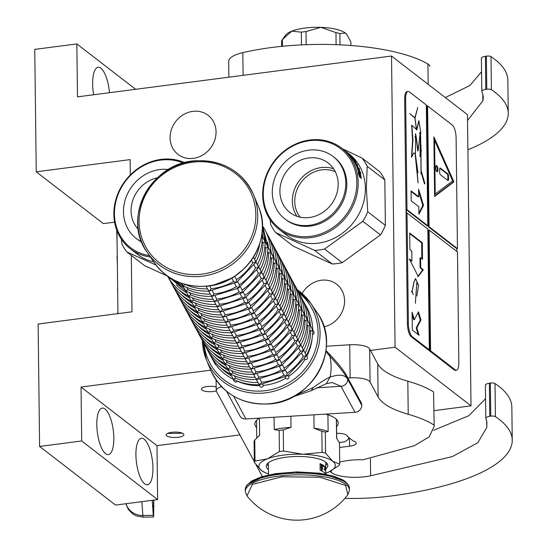<?xml version="1.0" encoding="UTF-8"?>
<svg xmlns="http://www.w3.org/2000/svg" width="547" height="547" viewBox="0 0 547 547"><rect width="100%" height="100%" fill="white"/><g stroke="black" fill="none" stroke-linecap="round" stroke-linejoin="round"><path stroke-width="0.82" d="M434.017 410.653L471.015 405.84L467.459 114.665L391.515 56.04L77.489 96.86L76.84 43.917L34.755 49.387L36.252 171.813L130.138 159.608L130.323 174.924M131.307 255.394L131.998 311.811L38.112 324.015L39.61 446.441L115.547 505.072L157.632 499.602L156.975 445.668L239.901 434.892M114.576 222.164L103.362 223.627L36.252 171.813M135.629 89.298L76.84 43.917M93.681 94.754A23.453 8.034 -97.4 0 1 98.132 67.288A23.453 8.034 -97.4 0 1 100.88 68.211A23.453 8.034 -97.4 0 1 109.455 92.703M471.015 405.84L395.078 347.215L391.515 56.04M370.456 350.415L395.078 347.215M216.277 390.941A8.861 2.701 -0.7 0 1 213.521 391.495A8.861 2.701 -0.7 0 1 201.44 389.122A8.861 2.701 -0.7 0 1 207.087 386.531A8.861 2.701 -0.7 0 1 216.181 386.92M178.247 437.272A8.861 2.701 -0.7 0 1 166.172 434.892A8.861 2.701 -0.7 0 1 171.813 432.301A8.861 2.701 -0.7 0 1 183.895 434.68A8.861 2.701 -0.7 0 1 178.247 437.272M156.975 445.668L81.038 387.037L210.718 370.182M144.695 483.876A23.453 8.034 -97.4 0 1 136.073 458.735A23.453 8.034 -97.4 0 1 141.399 438.284A23.453 8.034 -97.4 0 1 144.148 439.207A23.453 8.034 -97.4 0 1 152.777 464.348A23.453 8.034 -97.4 0 1 147.451 484.799A23.453 8.034 -97.4 0 1 144.695 483.876M105.592 453.689A23.453 8.034 -97.4 0 1 96.963 428.547A23.453 8.034 -97.4 0 1 102.296 408.096A23.453 8.034 -97.4 0 1 105.045 409.019A23.453 8.034 -97.4 0 1 113.673 434.161A23.453 8.034 -97.4 0 1 108.34 454.612A23.453 8.034 -97.4 0 1 105.592 453.689M157.632 499.602L81.694 440.971L81.038 387.037M39.61 446.441L81.694 440.971M302.115 293.52A24.67 21.921 127.7 0 1 321.301 280.249A24.67 21.921 127.7 0 1 336.665 284.214A24.67 21.921 127.7 0 1 343.509 308.262A24.67 21.921 127.7 0 1 323.961 326.867M192.776 111.369A24.67 21.921 127.7 0 1 208.14 115.328A24.67 21.921 127.7 0 1 214.65 140.429A24.67 21.921 127.7 0 1 193.351 158.35A24.67 21.921 127.7 0 1 177.987 154.384A24.67 21.921 127.7 0 1 171.484 129.29A24.67 21.921 127.7 0 1 192.776 111.369M153.509 516.97L143.088 517.154A34.748 0.622 -91 0 1 142.87 515.5L153.29 515.315A34.748 0.622 89 0 0 153.509 516.97A34.748 0.622 89 0 0 153.741 500.108M153.29 515.315L152.182 500.314M117.708 293.438L117.94 312.412M117.783 313.663L117.694 312.419M117.66 289.226L117.414 269.199M117.673 290.354L117.414 289.226M117.256 256.55L117.208 252.331M117.345 263.791L117.01 256.55M117.085 242.164L116.689 230.041M117.092 243.066L116.99 242.164M182.486 433.245L167.539 433.429M183.313 163.095A50.208 44.615 -52.3 0 0 114.453 213.973A50.208 44.615 127.7 0 0 149.454 255.62M184.722 162.705A51.254 45.545 -52.3 0 0 113.858 214.397A51.254 45.545 127.7 0 0 130.289 248.755L137.482 254.307A51.254 45.545 127.7 0 0 153.714 261.883M150.404 257.015A51.254 45.545 127.7 0 1 130.289 248.755M121.379 239.244L121.79 243.777A57.332 50.946 127.7 0 0 126.911 251.996L155.963 265.028M167.539 276.119L144.558 265.616L126.911 251.996M138.316 229.35A31.275 27.788 127.7 0 1 133.112 199.347A31.275 27.788 127.7 0 1 157.331 177.775M168.449 169.495A39.439 35.042 -52.3 0 0 159.765 169.563A39.439 35.042 127.7 0 0 125.721 198.212A39.439 35.042 127.7 0 0 136.121 238.335A39.439 35.042 127.7 0 0 141.584 241.712M141.721 242.054A39.439 35.042 127.7 0 1 137.133 239.114L136.121 238.335M356.835 182.431A50.208 44.615 -52.3 0 0 309.465 140.702A50.208 44.615 -52.3 0 0 263.271 194.595A50.208 44.615 127.7 0 0 310.634 236.325A50.208 44.615 127.7 0 0 356.835 182.431M279.107 229.371A51.254 45.545 127.7 0 0 330.511 230.8A51.254 45.545 127.7 0 0 358.182 182.595A51.254 45.545 -52.3 0 0 341.752 148.237A51.254 45.545 -52.3 0 0 290.348 146.808A51.254 45.545 -52.3 0 0 262.676 195.012A51.254 45.545 127.7 0 0 279.107 229.371L286.3 234.923A51.254 45.545 127.7 0 0 337.704 236.352A51.254 45.545 127.7 0 0 365.375 188.147A51.254 45.545 -52.3 0 0 348.945 153.789L345.294 150.972A51.254 45.545 -52.3 0 0 345.061 150.794M270.204 219.86L270.615 224.393A57.332 50.946 127.7 0 0 275.729 232.612L314.552 250.348L332.2 263.969L293.377 246.239L275.729 232.612M385.382 225.398L367.734 211.771L366.367 188.182L367.181 166.281L384.828 179.908L385.382 225.398A57.332 50.946 127.7 0 1 380.48 234.916L342.217 262.669L324.569 249.042A57.332 50.946 127.7 0 1 314.552 250.348M342.217 262.669A57.332 50.946 127.7 0 1 332.2 263.969M380.48 234.916L362.832 221.289L324.569 249.042M367.734 211.771A57.332 50.946 127.7 0 1 362.832 221.289M367.181 166.281A57.332 50.946 -52.3 0 0 362.059 158.069L342.422 148.75M384.828 179.908A57.332 50.946 -52.3 0 0 379.707 171.69L362.059 158.069M359.406 171.84L358.866 170.746M358.921 169.365L360.876 173.42L359.748 171.69A51.254 45.545 -52.3 0 1 361.293 178.083L360.309 176.291A51.254 45.545 -52.3 0 0 358.613 169.987L357.314 168.127L358.921 169.365L358.374 169.638M359.748 171.69L359.235 171.915M360.07 177.378L359.611 176.558A50.556 44.929 -52.3 0 0 359.188 174.596M358.9 174.698L359.235 174.582L358.162 172.77L359.728 177.112L361.341 178.363L360.247 176.36A51.254 45.545 -52.3 0 0 358.565 170.042L358.073 170.274M360.247 176.36L359.611 176.558M359.235 174.582A51.254 45.545 -52.3 0 0 357.41 168.373L358.565 170.042M349.506 154.828L348.904 154.473M349.075 154.288A51.254 45.545 -52.3 0 0 347.502 152.804L347.475 152.839M347.502 152.804L347.037 152.449A51.254 45.545 -52.3 0 1 348.61 153.926L348.501 154.042M347.96 153.488L348.008 153.434A51.254 45.545 -52.3 0 0 346.142 151.704L346.114 151.731M353.923 160.353L352.651 159.177A51.254 45.545 -52.3 0 0 345.67 151.348L346.142 151.704M354.053 160.257A51.254 45.545 -52.3 0 0 352.808 158.541L352.685 158.644M355.29 161.673L355.29 161.673A51.254 45.545 -52.3 0 0 353.424 159.013L352.808 158.541M354.955 162.042L355.318 161.775L353.512 160.462M353.629 160.681L353.629 160.681A51.254 45.545 -52.3 0 1 356.863 166.972L359.529 169.358A51.254 45.545 -52.3 0 0 359.078 168.257L358.511 168.565M359.078 168.257L357.991 167.423L357.43 167.731M357.991 167.423A51.254 45.545 -52.3 0 0 356.829 164.948L356.61 165.085M357.369 167.683A50.556 44.929 -52.3 0 0 357.177 167.252M356.829 164.948L356.364 164.592A51.254 45.545 -52.3 0 1 357.526 167.061L357.041 167.327M357.526 167.061L356.835 166.924M356.726 164.62L357.143 164.339A51.254 45.545 -52.3 0 1 357.697 165.365L355.68 163.806A51.254 45.545 -52.3 0 1 356.979 166.527L357.136 166.76M357.143 164.339L356.056 163.505L355.488 163.881A50.556 44.929 -52.3 0 0 355.215 163.396M356.056 163.505A51.254 45.545 -52.3 0 0 355.283 162.179L355.112 162.302A50.556 44.929 -52.3 0 0 355.085 162.254M355.974 162.705L355.283 162.179M356.118 162.603A51.254 45.545 -52.3 0 0 353.348 158.678L353.212 158.794M352.863 159.457L353.075 159.17A51.254 45.545 -52.3 0 0 351.796 157.474L353.348 158.678M353.109 159.266L352.63 159.15M352.473 158.917L352.603 158.808A51.254 45.545 -52.3 0 0 350.552 156.175L350.463 156.264M351.646 157.016L351.81 156.859A51.254 45.545 -52.3 0 1 352.569 157.734L350.552 156.175M351.81 156.859L349.711 155.375M349.793 155.3A51.254 45.545 -52.3 0 0 349.007 154.445L348.938 154.514M350.634 155.704L349.007 154.445M350.682 155.649A51.254 45.545 -52.3 0 0 347.058 152.346L347.051 152.36M347.058 152.346L345.567 151.211A51.254 45.545 -52.3 0 0 345.294 150.972M349.622 154.705L349.56 154.63A51.254 45.545 -52.3 0 0 347.106 152.401L344.938 150.719A51.254 45.545 -52.3 0 0 343.899 149.892L341.752 148.237M348.008 153.434L348.61 153.926M354.449 161.618L354.818 161.816A51.254 45.545 -52.3 0 1 355.591 163.143L355.03 162.616A51.254 45.545 -52.3 0 0 354.449 161.618L354.271 161.741M355.591 163.143L355.194 163.409M344.651 150.473A51.254 45.545 -52.3 0 0 344.364 150.254L344.829 150.61A51.254 45.545 -52.3 0 1 345.116 150.835L344.644 150.48M335.277 171.683A29.429 26.147 -52.3 0 0 321.821 169.844A29.429 26.147 127.7 0 0 297.589 188.291A29.429 26.147 127.7 0 0 300.153 217.18M333.595 168.797A31.275 27.788 -52.3 0 0 321.13 167.567A31.275 27.788 127.7 0 0 295.852 186.185A31.275 27.788 127.7 0 0 296.939 216.284M309.404 217.515A31.275 27.788 127.7 0 1 289.931 212.489A31.275 27.788 127.7 0 1 281.684 180.674A31.275 27.788 127.7 0 1 308.679 157.953A31.275 27.788 -52.3 0 1 328.152 162.979A31.275 27.788 -52.3 0 1 336.398 194.794A31.275 27.788 -52.3 0 1 309.404 217.515M284.939 218.95L285.951 219.73A39.439 35.042 127.7 0 0 310.511 226.068A39.439 35.042 -52.3 0 0 344.555 197.412A39.439 35.042 -52.3 0 0 334.155 157.297L333.144 156.517A39.439 35.042 -52.3 0 0 308.583 150.179A39.439 35.042 127.7 0 0 274.539 178.828A39.439 35.042 127.7 0 0 284.939 218.95A39.439 35.042 127.7 0 0 309.499 225.289A39.439 35.042 -52.3 0 0 343.543 196.633A39.439 35.042 -52.3 0 0 333.144 156.517M262.464 476.499A95.554 29.155 -0.7 0 1 261.541 475.028L255.969 464.683M254.334 461.654L216.455 391.399A17.374 5.299 179.3 0 1 216.229 390.572L216.099 380.001M485.435 385.403A6.947 2.12 -0.7 0 1 485.401 385.197A6.947 2.12 -0.7 0 1 489.38 383.228L490.358 383.071A3.473 1.06 -0.7 0 1 495.008 383.543L495.411 416.636A191.108 58.31 -0.7 0 1 512.245 440.157A191.108 58.31 -0.7 0 1 390.531 496.061A95.554 29.155 -0.7 0 1 344.897 498.365M495.411 416.636A3.473 1.06 179.3 0 0 490.762 416.164L489.784 416.315A6.947 2.12 179.3 0 0 485.804 418.284A6.947 2.12 179.3 0 0 485.839 418.489L486.885 422.038L486.871 427.33L477.839 442.708L452.314 456.601L370.613 475.787A26.406 8.055 -0.7 0 1 331.236 472.471A29.88 9.114 -0.7 0 1 330.08 471.377M339.708 462.126A29.88 9.114 -0.7 0 1 363.105 459.774L414.25 445.757L429.149 436.889L434.202 426.352L433.559 391.919L434.209 426.352M326.347 346.217L349.718 344.788A17.374 5.299 -0.7 0 1 369.663 348.945L370.073 382.032L378.121 396.972A104.245 31.808 -0.7 0 0 408.226 414.277A124.743 38.058 -0.7 0 1 433.962 425.005M370.073 382.032A17.374 5.299 179.3 0 0 350.121 377.881L347.885 378.018M221.542 386.674A17.374 5.299 179.3 0 0 216.229 390.572M325.745 414.1A41.695 12.725 -0.7 0 1 335.4 418.455A41.695 12.725 -0.7 0 1 338.244 422.995A41.695 12.725 -0.7 0 1 336.549 426.646M256.639 427.624A41.695 12.725 -0.7 0 1 254.854 424.014A41.695 12.725 -0.7 0 1 259.387 418.14M336.631 433.279A10.427 3.179 -0.7 0 1 347.393 436.328A10.427 3.179 -0.7 0 1 347.379 436.465L353.184 440.95A10.427 3.179 -0.7 0 1 356.22 443.145A10.427 3.179 -0.7 0 1 349.581 446.195L339.523 447.501M495.008 383.543A191.108 58.31 -0.7 0 1 511.842 407.071L512.245 440.157M370.408 458.81L370.613 475.787M433.559 430.304L468.786 415.727L485.565 398.708M369.663 348.945L377.717 363.878A104.245 31.808 179.3 0 0 407.823 381.191A124.743 38.058 -0.7 0 1 433.559 391.919M339.215 442.544L344.466 441.86A27.794 8.479 179.3 0 0 347.448 439.925A27.794 8.479 179.3 0 0 348.856 437.6M325.821 351.461L329.841 356.206C339.379 366.729 345.348 374.408 347.742 379.235L347.742 379.31C345.383 374.784 339.502 374.025 330.094 377.04C327.38 378.045 321.745 381.553 313.192 387.556L295.9 395.173M325.957 350.463L329.137 353.8L329.841 356.206A52.601 49.469 151.7 0 1 331.106 366.558A52.601 49.469 151.7 0 1 330.094 377.04L326.32 383.679L311.352 390.64L313.192 387.556M329.137 353.8C338.142 363.256 344.097 370.777 347.003 376.377L361.02 402.38A6.913 6.502 151.7 0 1 361.758 405.238L361.758 405.313A6.913 6.502 151.7 0 1 355.017 412.308L341 386.305L332.145 382.551M355.017 412.308L245.911 418.968A6.913 6.502 151.7 0 1 239.743 415.665L226.643 391.365M325.827 473.217A38.222 11.665 179.3 0 0 326.887 472.82A38.222 11.665 179.3 0 0 328.938 471.938A38.222 11.665 179.3 0 0 332.692 461.237L325.561 453.176A42.912 13.094 179.3 0 0 322.108 452.369L302.853 454.263L283.537 450.995L283.284 429.915L291.011 427.378L290.874 416.226M259.422 418.14L259.634 435.275L254.752 440.014L255.011 461.094A42.912 13.094 179.3 0 0 254.341 462.434L261.439 470.475L264.878 472.499M274.061 417.252L274.211 429.566L279.155 430.455L279.414 451.535L267.244 458.892L255.011 461.094M313.889 414.817L314.053 428.205L321.848 431.296L322.108 452.369M327.92 414.776L328.125 431.487L325.308 432.103L325.561 453.176M336.357 419.276L336.583 438.024L339.468 443.036L339.728 464.116L332.692 461.237A38.222 11.665 179.3 0 0 302.853 454.263A38.222 11.665 179.3 0 0 267.244 458.892A38.222 11.665 179.3 0 0 261.439 470.475M328.993 471.911L339.058 465.456A42.912 13.094 179.3 0 0 339.728 464.116M254.752 440.014A42.912 13.094 -0.7 0 0 254.082 441.361L254.341 462.434M258.594 436.178A39.958 12.191 -0.7 0 1 258.847 435.938A39.958 12.191 -0.7 0 1 259.634 435.275M279.414 451.535A42.912 13.094 -0.7 0 1 283.537 450.995M279.155 430.455A42.912 13.094 -0.7 0 1 283.284 429.915M274.211 429.566A39.958 12.191 -0.7 0 1 291.011 427.378M321.848 431.296A42.912 13.094 -0.7 0 1 325.308 432.103M314.053 428.205A39.958 12.191 -0.7 0 1 328.125 431.487M261.466 470.495A38.222 11.665 179.3 0 0 265.35 472.717A38.222 11.665 179.3 0 0 268.495 473.921M325.773 468.902A30.748 9.381 179.3 0 0 327.817 465.476A30.748 9.381 179.3 0 0 325.718 462.133A30.748 9.381 -0.7 0 0 291.332 456.697A30.748 9.381 -0.7 0 0 266.314 466.229A30.748 9.381 -0.7 0 0 268.413 469.579A30.748 9.381 179.3 0 0 268.44 469.599M266.881 464.403A30.748 9.381 -0.7 0 0 268.372 465.941A30.748 9.381 179.3 0 0 268.399 465.962M325.725 465.258A30.748 9.381 179.3 0 0 327.209 463.665M321.198 467.685L321.807 467.89L321.11 467.617L321.404 469.176L321.198 467.685M321.157 467.357L321.404 469.176M347.851 494.7A63.589 63.589 0 0 1 246.998 495.931L252.358 484.396L281.944 476.793L319.831 477.216L345.642 485.435L347.844 494.707L349.485 490.112L349.465 488.382A52.122 15.904 -0.7 0 0 345.909 482.707A52.122 15.904 -0.7 0 0 287.626 473.497A52.122 15.904 -0.7 0 0 245.234 489.654L246.54 485.531L251.716 480.957L261.097 476.916L275.524 473.647L297.212 471.904L319.475 473.21L333.8 476.184L342.825 479.876L345.355 481.538L348.726 485.401L349.465 488.382M248.803 483.774L265.869 475.705L294.819 472.034L324.713 474.153L344.268 481.257M320.063 463.671L325.622 467.965A28.67 8.745 179.3 0 0 323.817 465.695A28.67 8.745 179.3 0 0 320.063 463.671L320.145 470.29A28.67 8.745 179.3 0 1 323.899 472.307A28.67 8.745 179.3 0 1 325.547 474.194M325.622 467.965L325.704 474.222M321.937 470.81L322.19 469.818L321.896 470.871L321.356 469.23L321.814 471.035M321.369 469.517L321.677 470.967M321.78 467.794L322.313 468.478L322.169 469.524M322.135 469.825L322.539 468.916L321.827 467.788M321.205 467.623L321.718 468.054M322.286 466.646L322.279 466.092L322.033 466.707M321.602 466.769L322.45 467.562L322.381 466.085M322.012 467.008L321.622 465.682L321.937 467.131M321.438 465.613L321.547 466.557L321.205 465.524M321.321 465.914L321.602 466.906L321.533 465.429M321.328 465.271L321.068 466.577L321.369 465.456L321.602 466.906M324.357 468.458L324.05 469.046L324.474 470.147A0.868 0.868 0 0 0 325.226 469.176A0.868 0.868 0 0 0 324.255 468.423M321.951 471.104L322.19 469.818M321.834 468.02L322.409 468.464L322.204 469.517M322.033 466.851L322.45 467.562M321.151 465.135L321.164 466.564M322.388 466.906L322.292 467.288M321.821 466.892L321.773 465.825L321.821 466.892M321.875 466.27L321.978 466.714M233.001 277.336L233.624 276.953M244.42 268.474L232.926 277.691L213.713 285.028M231.86 278.327L233.569 281.5L236.201 282.484L236.516 279.667A52.122 49.011 -28.3 0 0 252.782 262.738L255.422 262.526L255.23 260.536L253.459 257.254M234.813 276.495L236.516 279.667M206.028 286.197L207.908 289.684L209.706 290.977L211.121 288.666L209.569 285.78M261.329 237.405L262.232 236.448L261.726 235.135M181.344 283.182L183.054 285.725L185.071 284.337M255.688 261.391L255.189 263.08L236.748 282.259L209.262 291.086C200.093 291.517 191.484 289.807 183.43 285.944L182.513 285.349M208.68 291.113L210.711 294.881L212.516 296.173L213.925 293.869A52.122 49.011 -28.3 0 0 236.359 286.676L239.005 287.681L239.326 284.864A52.122 49.011 -28.3 0 0 255.586 267.941L258.225 267.722L258.034 265.739L255.907 261.801M237.617 281.698L239.326 284.864M212.298 290.847L213.925 293.869M262.17 235.955L262.259 236.865M257.439 264.639A52.122 49.011 -28.3 0 0 263.032 242.889L265.035 241.651L262.245 236.099M182.623 285.548L185.857 290.929L187.922 289.63A52.122 49.011 -28.3 0 0 210.28 294.088M186.718 287.401L187.922 289.63M257.993 268.283L238.54 288.091L212.065 296.289M237.466 288.727L239.176 291.9L241.808 292.884L242.184 290.163L240.42 286.895M258.492 266.594L257.999 268.283M242.116 290.04A52.122 49.011 -28.3 0 0 258.389 273.144L261.035 272.926L260.837 270.936L258.71 266.998M211.484 296.31L213.515 300.084L215.32 301.376L216.728 299.072L215.101 296.043M264.974 241.152L265.063 242.061M260.242 269.842A52.122 49.011 -28.3 0 0 265.835 248.092L267.839 246.847L265.049 241.302M185.426 290.751L188.66 296.125L190.725 294.833L189.522 292.604M186.281 291.175L185.317 290.553M167.724 276.235L168.975 278.539L170.226 278.833M261.295 271.791L260.803 273.479L242.355 292.659L214.868 301.486C205.699 301.923 197.091 300.207 189.036 296.351L188.12 295.749M240.27 293.93L241.979 297.103L244.612 298.088L244.988 295.359L243.224 292.098M244.919 295.243A52.122 49.011 -28.3 0 0 261.199 278.341L263.839 278.129L263.64 276.139L261.514 272.201M214.287 301.513L216.325 305.288L218.123 306.58L219.532 304.269L217.904 301.247M267.777 246.355L267.866 247.265M263.045 275.038A52.122 49.011 -28.3 0 0 268.639 253.288L270.642 252.051L267.852 246.499M188.23 295.948L191.464 301.329L193.529 300.036L192.325 297.8M188.435 296.05C180.312 291.941 173.837 286.115 169.002 278.587L168.927 278.457M168.948 278.498L171.779 283.743L173.03 284.03M264.098 276.994L263.606 278.683L245.159 297.862L217.672 306.689C208.503 307.12 199.894 305.411 191.84 301.547L190.93 300.953M243.073 299.127L244.789 302.306L247.415 303.284L247.791 300.563L246.027 297.294M247.723 300.44A52.122 49.011 -28.3 0 0 264.003 283.544L266.642 283.325L266.444 281.336L264.324 277.404M217.091 306.717L219.128 310.484L220.926 311.776L222.342 309.472L220.708 306.45M270.58 251.558L270.669 252.468M265.849 280.242A52.122 49.011 -28.3 0 0 271.442 258.492L273.445 257.247L270.656 251.702M191.033 301.151L194.267 306.525L196.332 305.233L195.135 303.004M191.238 301.253C183.115 297.137 176.64 291.319 171.806 283.79L171.731 283.654M171.751 283.702L174.582 288.939L175.833 289.233M266.902 282.197L266.41 283.879L247.962 303.059L220.475 311.886C211.306 312.323 202.698 310.607 194.643 306.751L193.734 306.149M219.894 311.913L221.932 315.687L223.73 316.98L225.145 314.669A52.122 49.011 -28.3 0 0 247.572 307.482L250.218 308.487L250.594 305.766L248.837 302.498M250.526 305.643A52.122 49.011 -28.3 0 0 266.806 288.741L269.445 288.529L269.247 286.539L267.127 282.601M223.511 311.646L225.145 314.669M273.384 256.755L273.473 257.664M268.659 285.438A52.122 49.011 -28.3 0 0 274.245 263.688L276.249 262.451L273.466 256.905M193.836 306.354L197.07 311.728L199.142 310.436A52.122 49.011 -28.3 0 0 221.501 314.887M197.939 308.2L199.142 310.436M194.041 306.45C185.918 302.341 179.443 296.515 174.616 288.987L174.534 288.857M171.573 283.408L177.385 294.142L178.637 294.436M269.712 287.394L269.213 289.083L250.772 308.262L223.279 317.089C214.109 317.52 205.501 315.81 197.446 311.947L196.537 311.352M248.68 309.534L250.396 312.706L253.022 313.684L253.398 310.963L251.641 307.701M253.336 310.84A52.122 49.011 -28.3 0 0 269.609 293.944L272.249 293.732L272.05 291.742L269.931 287.804M222.704 317.116L224.735 320.884L226.533 322.176L227.949 319.872L226.314 316.85M276.187 261.958L276.276 262.868M271.462 290.642A52.122 49.011 -28.3 0 0 277.055 268.892L279.052 267.654L276.269 262.102M196.64 311.551L199.874 316.932L201.946 315.633L200.742 313.404M196.845 311.653C188.722 307.537 182.247 301.718 177.419 294.19L177.337 294.054M174.377 288.611L180.195 299.346L181.44 299.633M272.515 292.597L272.016 294.286L253.576 313.465L226.082 322.292C216.92 322.723 208.304 321.014 200.25 317.151L199.34 316.556M229.118 322.046L230.752 325.075A52.122 49.011 -28.3 0 0 253.186 317.882L255.825 318.887L256.201 316.166L254.444 312.898M256.14 316.043A52.122 49.011 -28.3 0 0 272.413 299.147L275.052 298.929L274.854 296.939L272.734 293.001M225.508 322.313L227.538 326.087L229.337 327.38L230.752 325.103M278.991 267.155L279.079 268.064M274.266 295.845A52.122 49.011 -28.3 0 0 279.859 274.095L281.862 272.85L279.073 267.305M203.546 318.607L204.749 320.836A52.122 49.011 -28.3 0 0 227.108 325.287M199.45 316.754L202.677 322.128L204.735 320.863M199.648 316.857C191.525 312.74 185.05 306.922 180.223 299.387L180.141 299.257M177.18 293.807L182.999 304.542L184.243 304.836M275.319 297.794L274.82 299.482L256.379 318.662L228.885 327.489C219.723 327.926 211.108 326.21 203.053 322.354L202.144 321.752M254.287 319.933L256.003 323.106L258.635 324.091L258.95 321.274A52.122 49.011 -28.3 0 0 275.216 304.344L277.855 304.132L277.657 302.142L275.538 298.204M257.247 318.101L258.95 321.274M228.311 327.516L230.342 331.291L232.14 332.583L233.555 330.272L231.921 327.25M281.794 272.358L281.883 273.268M277.069 301.041A52.122 49.011 -28.3 0 0 282.662 279.291L284.666 278.054L281.876 272.502M202.253 321.951L205.481 327.332L207.552 326.039L206.349 323.803M202.452 322.053C194.329 317.944 187.853 312.118 183.026 304.59L182.944 304.46M179.984 299.011L185.802 309.746L187.047 310.033M278.122 302.997L277.623 304.686L259.182 323.865L231.689 332.692C222.526 333.123 213.911 331.414 205.857 327.55L204.947 326.956M257.09 325.13L258.806 328.309L261.439 329.287L261.753 326.47A52.122 49.011 -28.3 0 0 278.02 309.547L280.659 309.328L280.461 307.339L278.341 303.407M260.051 323.298L261.753 326.47M231.114 332.72L233.145 336.487L234.943 337.779L236.359 335.475L234.731 332.453M284.597 277.561L284.686 278.471M279.873 306.245A52.122 49.011 -28.3 0 0 285.466 284.495L287.469 283.25L284.679 277.705M205.057 327.154L208.291 332.528L210.356 331.236L209.152 329.007M205.255 327.256C197.139 323.14 190.657 317.322 185.83 309.793L185.748 309.657M185.775 309.705L188.606 314.942L189.85 315.236M280.926 308.2L280.426 309.882L261.986 329.068L234.499 337.889C225.33 338.326 216.715 336.61 208.66 332.754L207.751 332.152M259.9 330.333L261.61 333.506L264.242 334.49L264.618 331.769L262.854 328.501M264.55 331.646A52.122 49.011 -28.3 0 0 280.823 314.744L283.462 314.532L283.271 312.542L281.144 308.604M233.918 337.916L235.948 341.69L237.747 342.983L239.162 340.672L237.535 337.649M287.407 282.758L287.496 283.667M282.676 311.448A52.122 49.011 -28.3 0 0 288.269 289.691L290.272 288.454L287.483 282.908M207.86 332.357L211.094 337.731L213.159 336.439L211.956 334.21M208.065 332.453C199.942 328.344 193.46 322.518 188.633 314.99L188.551 314.86M188.578 314.908L191.409 320.145L192.653 320.439M283.729 313.397L283.23 315.086L264.789 334.265L237.302 343.092C228.133 343.523 219.525 341.813 211.47 337.95L210.554 337.355M262.704 335.537L264.413 338.709L267.045 339.687L267.421 336.966L265.657 333.704M267.353 336.843A52.122 49.011 -28.3 0 0 283.626 319.947L286.266 319.735L286.074 317.745L283.948 313.807M236.721 343.119L238.752 346.887L240.557 348.179L241.965 345.875L240.338 342.853M290.211 287.961L290.3 288.871M285.479 316.645A52.122 49.011 -28.3 0 0 291.072 294.895L293.076 293.657L290.286 288.105M210.663 337.554L213.898 342.935L215.962 341.636L214.759 339.407M210.868 337.656C202.746 333.54 196.27 327.721 191.436 320.193L191.361 320.057M191.382 320.104L194.212 325.349L195.464 325.636M286.532 318.6L286.04 320.289L267.592 339.468L240.106 348.295C230.937 348.726 222.328 347.017 214.274 343.154L213.357 342.559M239.524 348.316L241.562 352.09L243.36 353.383L244.769 351.078A52.122 49.011 -28.3 0 0 267.203 343.885L269.849 344.89L270.225 342.169L268.461 338.901M270.156 342.046A52.122 49.011 -28.3 0 0 286.43 325.15L289.076 324.932L288.878 322.942L286.751 319.004M243.142 348.049L244.769 351.078M293.014 293.158L293.103 294.067M288.283 321.848A52.122 49.011 -28.3 0 0 293.876 300.098L295.879 298.853L293.089 293.308M213.467 342.757L216.701 348.131L218.766 346.839A52.122 49.011 -28.3 0 0 241.131 351.29M217.562 344.61L218.766 346.839M213.672 342.86C205.549 338.743 199.074 332.925 194.24 325.39L194.164 325.26M194.185 325.308L197.016 330.545L198.267 330.839M289.336 323.797L288.843 325.486L270.396 344.665L242.909 353.492C233.74 353.93 225.132 352.213 217.077 348.357L216.161 347.755M268.31 345.936L270.02 349.109L272.652 350.094L273.028 347.366L271.264 344.104M272.96 347.249A52.122 49.011 -28.3 0 0 289.24 330.347L291.879 330.135L291.681 328.145L289.554 324.207M242.328 353.519L244.365 357.294L246.164 358.586L247.579 356.302L245.945 353.253M295.818 298.361L295.906 299.271M291.086 327.044A52.122 49.011 -28.3 0 0 296.679 305.294L298.683 304.057L295.893 298.505M216.27 347.954L219.504 353.335L221.569 352.042L220.366 349.806M216.475 348.056C208.352 343.947 201.877 338.121 197.043 330.593L196.968 330.463M196.988 330.504L199.819 335.749L201.07 336.036M292.139 329L291.647 330.689L273.199 349.868L245.712 358.695C236.543 359.126 227.935 357.417 219.88 353.553L218.971 352.959M245.131 358.723L247.169 362.49L248.967 363.782L250.382 361.478A52.122 49.011 -28.3 0 0 272.809 354.285L275.456 355.29L275.832 352.569L274.068 349.301M275.763 352.446A52.122 49.011 -28.3 0 0 292.043 335.55L294.683 335.332L294.484 333.342L292.365 329.41M248.748 358.456L250.382 361.478M298.621 303.564L298.71 304.474M293.889 332.248A52.122 49.011 -28.3 0 0 299.482 310.498L301.486 309.253L298.696 303.708M219.073 353.157L222.308 358.531L224.373 357.239A52.122 49.011 -28.3 0 0 246.738 361.69M223.176 355.01L224.373 357.239M219.279 353.259C211.156 349.143 204.681 343.325 199.846 335.796L199.771 335.66M196.811 330.217L202.622 340.945L203.874 341.239M247.935 363.919L249.972 367.693L251.77 368.986L253.186 366.681L251.552 363.652M294.949 334.203L294.45 335.885L276.003 355.071L248.516 363.892C239.347 364.329 230.738 362.613 222.684 358.757L221.774 358.155M273.917 356.336L275.633 359.509L278.259 360.494L278.635 357.772L276.878 354.504M278.573 357.649A52.122 49.011 -28.3 0 0 294.847 340.747L297.486 340.535L297.288 338.545L295.168 334.607M301.424 308.761L301.513 309.67M296.7 337.451A52.122 49.011 -28.3 0 0 302.286 315.694L304.289 314.457L301.506 308.911M221.877 358.36L225.111 363.734L227.183 362.442L225.979 360.213M222.082 358.463C213.959 354.347 207.484 348.521 202.657 340.993L202.575 340.863M199.614 335.414L205.426 346.148L206.677 346.442M224.68 363.557L227.914 368.938L229.986 367.639L228.783 365.41M225.542 363.981L224.578 363.358M250.745 369.122L252.776 372.89L254.574 374.182L255.989 371.878L254.355 368.856M297.753 339.4L297.253 341.089L278.813 360.268L251.319 369.095C242.15 369.526 233.542 367.816 225.487 363.953M276.72 361.54L278.437 364.712L281.062 365.697L281.438 362.969L279.681 359.707M281.377 362.846A52.122 49.011 -28.3 0 0 297.65 345.95L300.289 345.738L300.091 343.748L297.971 339.81M304.228 313.964L304.317 314.874M299.503 342.648A52.122 49.011 -28.3 0 0 305.096 320.898L307.099 319.66L304.31 314.108M224.885 363.659C216.762 359.543 210.287 353.724 205.46 346.196L205.378 346.06M202.397 340.583L206.431 359.796A59.616 56.061 -28.3 0 1 202.411 340.603L208.236 351.352L209.48 351.639M228.345 369.184L227.689 368.863C219.566 364.746 213.091 358.928 208.263 351.393L208.181 351.263M208.209 351.311L211.039 356.548L212.284 356.842M227.49 368.76L230.718 374.134L232.79 372.842L231.586 370.613M253.548 374.319L255.579 378.093L257.377 379.386L258.793 377.081L257.158 374.052M300.556 344.603L300.057 346.292L281.616 365.471L254.123 374.298C244.96 374.729 236.345 373.02 228.29 369.157M279.524 366.736L281.24 369.909L283.866 370.893L284.242 368.172L282.484 364.904M284.18 368.049A52.122 49.011 -28.3 0 0 300.453 351.153L303.093 350.935L302.894 348.945L300.775 345.007M307.031 319.161L307.12 320.07M302.306 347.851A52.122 49.011 -28.3 0 0 307.899 326.101L309.903 324.856L307.113 319.311M231.149 374.38L230.492 374.059C222.369 369.95 215.894 364.124 211.067 356.596L210.985 356.466M211.012 356.507L213.843 361.752L215.087 362.039M230.294 373.957L233.521 379.338L235.593 378.045L234.389 375.81M256.352 379.522L258.382 383.297L260.181 384.589L261.596 382.278L259.969 379.256M303.359 349.8L302.86 351.489L284.419 370.668L256.926 379.495C247.764 379.933 239.148 378.216 231.094 374.36M282.327 371.939L284.043 375.112L286.676 376.097L287.045 373.369L285.288 370.107M286.984 373.252A52.122 49.011 -28.3 0 0 303.257 356.35L305.896 356.138L305.698 354.148L303.578 350.21M309.834 324.364L309.923 325.274M305.11 353.047A52.122 49.011 -28.3 0 0 310.703 331.297L312.706 330.06L309.917 324.508M233.952 379.584L233.295 379.262C225.179 375.146 218.697 369.328 213.87 361.799L213.788 361.663M213.815 361.711L215.19 364.254A1.737 1.634 -28.3 0 0 216.099 365.006M233.097 379.16L234.239 381.273A1.737 1.634 -28.3 0 0 237.275 381.163L237.193 381.013M259.155 384.726L260.037 386.36A1.737 1.634 -28.3 0 0 263.278 385.403L262.772 384.459M306.163 355.003L305.664 356.692L287.223 375.871L259.729 384.698C250.567 385.129 241.952 383.42 233.897 379.556M285.131 377.136L285.712 378.209A1.737 1.634 -28.3 0 0 288.023 378.722A1.737 1.634 -28.3 0 0 288.672 376.398M304.488 358.634L304.939 359.475A1.737 1.634 -28.3 0 0 304.966 359.482A1.737 1.634 -28.3 0 0 307.332 357.177L306.382 355.413M312.638 329.567L312.727 330.477M312.597 334.395A1.737 1.634 -28.3 0 0 313.923 331.94L312.72 329.711M312.105 338.661A52.122 49.011 151.7 0 1 306.792 356.172M304.939 359.475A52.122 49.011 151.7 0 1 288.666 376.37M285.712 378.209A52.122 49.011 151.7 0 1 263.278 385.403M259.634 385.614A52.122 49.011 151.7 0 1 237.275 381.163M310.484 325.568A52.122 49.011 -28.3 0 0 309.629 320.152M284.03 375.092A52.122 49.011 151.7 0 1 261.596 382.278M257.952 382.497A52.122 49.011 151.7 0 1 235.593 378.045M231.313 375.851A52.122 49.011 151.7 0 1 221.05 367.912M309.766 329.561L310.703 331.297M301.684 353.43L303.257 356.35M307.681 320.364A52.122 49.011 -28.3 0 0 306.826 314.949M281.226 369.888A52.122 49.011 151.7 0 1 258.793 377.081M255.148 377.293A52.122 49.011 151.7 0 1 232.79 372.842M228.509 370.654A52.122 49.011 151.7 0 1 218.246 362.709M306.963 324.364L307.899 326.101M298.881 348.234L300.453 351.153M304.877 315.168A52.122 49.011 -28.3 0 0 304.023 309.746M278.423 364.685A52.122 49.011 151.7 0 1 255.989 371.878M252.345 372.097A52.122 49.011 151.7 0 1 229.986 367.639M225.706 365.451A52.122 49.011 151.7 0 1 215.443 357.506M304.159 319.161L305.096 320.898M296.077 343.031L297.65 345.95M222.903 360.254A52.122 49.011 151.7 0 1 212.639 352.309M302.074 309.964A52.122 49.011 -28.3 0 0 301.219 304.549M275.62 359.488A52.122 49.011 151.7 0 1 253.186 366.681M249.541 366.893A52.122 49.011 151.7 0 1 227.183 362.442M301.356 313.957L302.286 315.694M293.274 337.834L294.847 340.747M209.836 347.106A52.122 49.011 -28.3 0 0 220.099 355.051M299.271 304.761A52.122 49.011 -28.3 0 0 298.416 299.346M298.546 308.761L299.482 310.498M290.471 332.631L292.043 335.55M271.114 351.133L272.809 354.285M217.289 349.848A52.122 49.011 151.7 0 1 207.033 341.909M296.467 299.565A52.122 49.011 -28.3 0 0 295.612 294.149M243.935 356.494A52.122 49.011 151.7 0 1 221.569 352.042M270.006 349.089A52.122 49.011 151.7 0 1 247.572 356.275M295.742 303.558L296.679 305.294M287.66 327.427L289.24 330.347M204.229 336.706A52.122 49.011 -28.3 0 0 214.486 344.651M293.657 294.361A52.122 49.011 -28.3 0 0 292.809 288.946M267.203 343.885L265.507 340.733M292.939 298.361L293.876 300.098M284.857 322.231L286.43 325.15M211.682 339.448A52.122 49.011 151.7 0 1 201.419 331.503M290.854 289.158A52.122 49.011 -28.3 0 0 290.006 283.743M238.321 346.094A52.122 49.011 151.7 0 1 215.962 341.636M264.399 338.682A52.122 49.011 151.7 0 1 241.965 345.875M290.136 293.158L291.072 294.895M282.054 317.028L283.626 319.947M208.879 334.251A52.122 49.011 151.7 0 1 198.616 326.306M288.05 283.961A52.122 49.011 -28.3 0 0 287.196 278.546M235.518 340.89A52.122 49.011 151.7 0 1 213.159 336.439M261.596 333.485A52.122 49.011 151.7 0 1 239.162 340.672M287.332 287.954L288.269 289.691M279.25 311.831L280.823 314.744M206.075 329.048A52.122 49.011 151.7 0 1 195.812 321.103M285.247 278.758A52.122 49.011 -28.3 0 0 284.392 273.343M232.714 335.687A52.122 49.011 151.7 0 1 210.356 331.236M258.793 328.282A52.122 49.011 151.7 0 1 236.359 335.475M284.529 282.758L285.466 284.495M276.447 306.628L278.02 309.547M203.272 323.845A52.122 49.011 151.7 0 1 193.009 315.906M282.443 273.562A52.122 49.011 -28.3 0 0 281.589 268.146M229.911 330.491A52.122 49.011 151.7 0 1 207.552 326.039M255.989 323.086A52.122 49.011 151.7 0 1 233.555 330.272M281.726 277.555L282.662 279.291M273.644 301.424L275.216 304.344M190.206 310.703A52.122 49.011 -28.3 0 0 200.469 318.648M279.64 268.358A52.122 49.011 -28.3 0 0 278.785 262.943M278.922 272.358L279.859 274.095M270.84 296.228L272.413 299.147M251.483 314.73L253.186 317.882M197.665 313.445A52.122 49.011 151.7 0 1 187.402 305.5M276.837 263.155A52.122 49.011 -28.3 0 0 275.982 257.74M224.304 320.091A52.122 49.011 151.7 0 1 201.946 315.633M250.382 312.679A52.122 49.011 151.7 0 1 227.949 319.872M276.119 267.155L277.055 268.892M268.037 291.025L269.609 293.944M184.599 300.303A52.122 49.011 -28.3 0 0 194.862 308.248M274.033 257.958A52.122 49.011 -28.3 0 0 273.179 252.543M273.309 261.951L274.245 263.688M265.233 285.828L266.806 288.741M245.876 304.33L247.572 307.482M192.059 303.045A52.122 49.011 151.7 0 1 181.795 295.1M271.23 252.755A52.122 49.011 -28.3 0 0 270.375 247.34M218.697 309.684A52.122 49.011 151.7 0 1 196.332 305.233M244.769 302.279A52.122 49.011 151.7 0 1 222.342 309.472M270.505 256.755L271.442 258.492M262.423 280.625L264.003 283.544M189.248 297.841A52.122 49.011 151.7 0 1 178.992 289.903M268.427 247.559A52.122 49.011 -28.3 0 0 267.572 242.143M215.894 304.488A52.122 49.011 151.7 0 1 193.529 300.036M241.965 297.083A52.122 49.011 151.7 0 1 219.532 304.269M267.702 251.552L268.639 253.288M259.62 275.421L261.199 278.341M186.445 292.645A52.122 49.011 151.7 0 1 176.189 284.7M265.616 242.355A52.122 49.011 -28.3 0 0 264.769 236.94M213.091 299.284A52.122 49.011 151.7 0 1 190.725 294.833M239.162 291.879A52.122 49.011 151.7 0 1 216.728 299.072M264.898 246.355L265.835 248.092M256.817 270.225L258.389 273.144M173.796 279.914A52.122 49.011 -28.3 0 0 183.642 287.442M262.813 237.152A52.122 49.011 -28.3 0 0 262.081 232.311M262.095 241.152L263.032 242.889M254.013 265.022L255.586 267.941M234.663 283.531L236.359 286.676M207.477 288.884A52.122 49.011 151.7 0 1 185.118 284.433M254.635 259.435A52.122 49.011 -28.3 0 0 259.709 243.771M233.555 281.479A52.122 49.011 151.7 0 1 211.121 288.666M251.442 260.256L252.782 262.738M481.442 58.495A6.947 2.12 -0.7 0 1 481.401 58.283A6.947 2.12 -0.7 0 1 485.387 56.314L486.365 56.163A3.473 1.06 -0.7 0 1 491.015 56.635L491.418 89.722A191.108 58.31 -0.7 0 1 508.252 113.25A191.108 58.31 -0.7 0 1 467.89 149.755M491.418 89.722A3.473 1.06 179.3 0 0 486.768 89.25L485.791 89.4A6.947 2.12 179.3 0 0 481.811 91.37A6.947 2.12 179.3 0 0 481.845 91.581L482.796 94.385A139.663 42.611 -0.7 0 1 483.233 97.598A139.663 42.611 -0.7 0 1 482.878 100.798L467.528 120.477M228.858 77.182L228.667 61.394A34.748 10.605 -0.7 0 1 242.82 52.656A124.743 38.058 -0.7 0 1 427.925 64.006A17.374 5.299 -0.7 0 1 429.812 66.372A17.374 5.299 -0.7 0 1 429.812 66.378L429.812 66.372M491.015 56.635A191.108 58.31 -0.7 0 1 507.842 80.163L508.252 113.25M482.878 100.798L482.803 94.405M445.306 97.564L469.955 85.462L481.565 71.746M281.678 46.358L281.616 41.1A34.748 10.605 -0.7 0 1 282.361 39.596L285.691 35.07A31.275 9.538 -0.7 0 1 291.79 31.138A31.275 9.538 -0.7 0 1 320.925 27.35A31.275 9.538 -0.7 0 1 345.328 33.046A31.275 9.538 -0.7 0 1 346.641 34.324A31.275 9.538 -0.7 0 1 346.757 34.482M350.928 45.51L350.887 42.016L346.955 34.734L345.328 33.046L339.885 33.524A34.748 10.605 179.3 0 0 335.954 32.608L336.104 44.683M340.022 44.847L339.885 33.524M306.176 44.69L306.012 31.541L320.925 27.35L335.954 32.608M301.472 44.888L301.322 32.15A34.748 10.605 -0.7 0 1 306.012 31.541M282.457 46.283L282.375 39.575L291.79 31.138L301.322 32.15M408.076 91.424A10.427 3.569 82.6 0 0 405.635 98.836L406.989 209.679L427.802 225.754L426.325 104.983L409.3 91.834A10.427 3.569 82.6 0 0 408.076 91.424L407.105 91.547A10.427 3.569 82.6 0 0 404.664 98.966L407.412 323.961A10.427 3.569 82.6 0 0 411.317 336.808L454.208 369.922A10.427 3.569 82.6 0 0 455.432 370.333L456.403 370.21A10.427 3.569 82.6 0 0 458.844 362.791L457.49 251.948L429.108 230.034L428.458 230.116L429.935 350.887L430.578 350.805L455.179 369.799A10.427 3.569 82.6 0 0 456.403 370.21M456.834 251.442L456.8 248.721L457.449 248.639L456.095 137.796A10.427 3.569 82.6 0 0 452.184 124.948L427.59 105.954L426.332 105.571M406.989 209.679L406.339 209.768L406.38 213.077L407.03 212.988L408.383 323.838A10.427 3.569 82.6 0 0 412.288 336.685L429.32 349.834L428.67 349.916L429.935 350.887M418.913 214.233L423.522 205.433L418.612 189.289L418.701 196.763L411.091 190.889L411.214 200.879L418.824 206.759L418.913 214.233M416.52 129.687L415.05 117.954L417.744 107.438L414.941 117.687L409.73 113.667L414.941 118.015L416.383 129.543M418.742 121.003L416.698 129.817M420.841 145.208L420.52 133.345L420.875 133.297L418.92 120.887L416.882 129.858L411.85 125.297L412.937 140.305L411.7 157.085L413.669 153.003L415.44 153.413L415.645 133.659L418.127 150.603L420.26 132.34L420.875 133.297M420.971 145.194L421.108 171.731L421.463 171.683L424.923 183.683L421.463 171.683M420.356 136.572L420.014 156.777L420.896 147.205L420.999 173.823L421.101 172.161L424.472 183.867L424.828 183.819M419.631 132.962L420.629 136.75L420.233 136.873M416.192 138.234L417.812 150.999L418.291 150.528M414.927 137.092L416.479 138.548L416.076 138.89M413.505 153.037L415.084 153.461L418.065 182.924L417.149 171.669L417.949 172.565L415.228 153.44M411.679 125.338L412.575 140.449L411.59 156.428M427.59 105.954L429.067 226.725L428.417 226.807L426.94 106.036M453.921 181.871L433.894 136.907L434.619 196.469L453.921 181.871L453.272 181.953L433.915 138.494M457.449 248.639L429.067 226.725M427.802 225.754L427.152 225.836L406.339 209.768M456.8 248.721L428.417 226.807M430.578 350.805L429.108 230.034M429.32 349.834L427.843 229.063L407.03 212.988M412.089 312.207L412.308 330.073L419.118 335.332L416.841 327.858L420.958 319.995L418.469 311.817L414.359 319.68L412.089 312.207M418.223 276.467L423.337 269.76L420.752 267.763L420.629 257.835L422.523 259.299L422.318 242.759L409.703 233.015L409.908 249.562L411.795 251.018L411.918 260.946L409.334 258.95L418.223 276.467L417.573 276.55M414.011 282.197L412.192 291.312L413.231 294.696L412.151 291.537L411.371 291.797L412.11 291.209L413.935 282.04L415.611 278.655L418.537 285.302L416.855 282.806L415.344 303.305L416.828 282.594L418.503 285.083L415.638 278.874L413.901 282.211M416.889 296.016L418.564 285.349L416.889 296.016M423.522 205.433L422.872 205.515L418.64 191.594M418.899 213.111L422.872 205.515M418.701 196.763L418.052 196.852L411.098 191.477M415.084 153.461L415.44 153.413M417.614 150.616L418.127 150.61M421.293 151.505L420.814 146.186M421.101 172.161L421.457 172.114M415.378 134.056L416.452 138.2L414.934 136.777M419.768 132.818L420.616 136.538L419.768 132.818M414.941 117.687L414.571 117.735M434.612 196.065L453.272 181.953M414.359 319.68L413.71 319.769L412.117 314.511M420.958 319.995L420.308 320.077L418.045 312.631M416.841 327.858L416.199 327.94L420.308 320.077M418.236 334.655L416.199 327.94M420.629 257.835L419.98 257.924L420.103 267.852L420.752 267.763M423.337 269.76L422.687 269.849L420.103 267.852M417.901 276.481L422.687 269.849M411.918 260.946L411.269 261.028L409.505 259.668M422.318 242.759L421.669 242.841L409.71 233.603M421.867 258.793L421.669 242.841M415.091 278.997L415.46 278.929M412.151 291.537L411.371 291.927M415.782 278.881L415.433 278.71M416.028 138.548L416.452 138.2M415.898 138.535L415.556 138.528M434.557 140.264L452.656 180.9L435.214 194.089L434.557 140.264L433.935 140.347M435.214 194.089L434.591 194.171M436.752 165.666A3.125 1.073 82.6 0 0 436.39 165.543A3.125 1.073 82.6 0 0 435.679 168.271A3.125 1.073 82.6 0 0 436.827 171.621A3.125 1.073 82.6 0 0 437.197 171.751A3.125 1.073 82.6 0 0 437.908 169.023A3.125 1.073 82.6 0 0 436.752 165.666M448.485 176.038A1.737 0.595 82.6 0 0 447.836 173.898L440.267 168.052A1.737 0.595 82.6 0 0 440.062 167.984A1.737 0.595 82.6 0 0 439.658 169.221L439.699 172.531A1.737 0.595 82.6 0 0 440.349 174.671L447.918 180.51A1.737 0.595 82.6 0 0 448.123 180.578A1.737 0.595 82.6 0 0 448.526 179.348L448.485 176.038L447.836 176.12A1.737 0.595 82.6 0 0 447.186 173.98L439.788 168.271M436.109 165.755A3.125 1.073 82.6 0 0 436.082 165.734A3.125 1.073 82.6 0 1 437.21 168.626A3.125 1.073 82.6 0 1 436.855 171.642M447.747 180.38A1.737 0.595 82.6 0 0 447.877 179.43L447.836 176.12M125.995 503.712A17.374 16.54 -4.2 0 0 142.87 515.5L141.851 501.654M153.557 500.129A27.794 0.499 -91 0 1 153.181 506.214L153.174 506.119A1.737 1.655 -4.2 0 0 153.167 506.023M153.181 506.214A1.737 1.655 -4.2 0 0 153.174 506.119L153.249 507.014M490.358 383.071L490.762 416.164M489.38 383.228L489.784 416.315M331.215 470.782L331.236 472.471M408.226 414.277L407.823 381.191M378.121 396.972L377.717 363.878M349.718 344.788L350.121 377.881M337.048 420.028A41.695 12.725 -0.7 0 1 336.473 420.691M256.564 421.669A41.695 12.725 -0.7 0 1 255.975 421.019M349.485 438.085L349.581 446.195M361.758 405.313L347.742 379.31A6.913 6.502 -28.3 0 1 341 386.305L316.576 387.796M347.003 376.377A6.913 6.502 151.7 0 1 347.742 379.235L361.758 405.238M233.631 396.192L245.911 418.968M247.005 495.938L245.254 491.391A52.122 15.904 -0.7 0 1 287.647 475.234A52.122 15.904 -0.7 0 1 345.93 484.437A52.122 15.904 -0.7 0 1 349.485 490.112M267.148 403.918A60.744 57.127 -28.3 0 0 319.154 371.037A60.744 57.127 -28.3 0 0 317.041 312.528C343.085 347.03 312.351 403.33 267.244 404.021C240.489 404.39 221.603 393.026 210.609 369.916A60.744 57.127 -28.3 0 0 267.148 403.918M210.609 369.916L206.431 359.796A59.616 56.061 -28.3 0 0 261.924 393.17A59.616 56.061 -28.3 0 0 312.959 360.897A59.616 56.061 -28.3 0 0 310.887 303.476A59.616 56.061 -28.3 0 0 297.062 289.568M204.086 343.899A57.879 54.433 -28.3 0 0 261.63 391.016A57.879 54.433 -28.3 0 0 314.47 352.535A57.879 54.433 -28.3 0 0 298.894 292.782M258.321 206.281C274.177 240.536 243.866 285.431 204.421 286.313C182.972 286.997 166.199 279.052 154.11 262.464A59.473 55.931 -28.3 0 0 204.346 286.252A59.473 55.931 -28.3 0 0 258.321 206.281L253.596 194.841A60.751 57.127 -28.3 0 0 197.05 160.832M198.465 276.536A60.751 57.127 -28.3 0 0 253.596 194.841C242.601 171.737 223.723 160.367 196.954 160.736C151.847 161.427 121.106 217.727 147.15 252.235A60.751 57.127 -28.3 0 0 198.465 276.536M196.872 160.845A60.751 57.127 -28.3 0 0 145.003 193.802A60.751 57.127 -28.3 0 0 147.15 252.235L154.11 262.464M198.158 274.485A59.165 55.637 -28.3 0 0 255.852 214.588A59.165 55.637 -28.3 0 0 196.776 161.809A59.165 55.637 -28.3 0 0 139.082 221.706A59.165 55.637 -28.3 0 0 198.158 274.485M242.82 52.656L243.094 75.329M428.171 84.341L427.925 64.006M486.365 56.163L486.768 89.25M485.387 56.314L485.791 89.4M404.664 98.966L405.635 98.836M454.208 369.922L455.179 369.799M411.317 336.808L412.288 336.685M407.412 323.961L408.383 323.838M447.836 173.898L447.186 173.98M448.526 179.348L447.877 179.43M440.267 168.052L439.884 168.1M143.088 517.154L136.162 515.848L132.702 513.941L128.34 509.462L125.844 503.732M117.954 313.636L116.942 230.718M355.338 161.782L354.784 162.192M485.804 418.284L485.401 385.197M486.714 424.527L486.673 420.944M347.448 439.925L349.458 438.072M311.352 390.64L292.857 396.869M326.32 383.679L332.173 382.551M256.762 437.915L256.55 420.356M258.847 435.938L258.116 436.615M336.692 438.181L336.46 419.378M265.35 472.717L264.557 472.362M245.254 491.391L245.234 489.654M325.834 474.249L325.691 462.112M268.509 474.953L268.358 462.81M288.091 375.304L288.727 376.493M297.048 289.548L310.887 303.476L317.041 312.528M312.72 329.875C312.522 320.809 310.046 312.474 305.288 304.87M306.156 355.823C310.559 347.789 312.747 339.318 312.727 330.409M210.827 356.22L213.829 361.731M309.917 324.679C309.718 315.612 307.236 307.277 302.477 299.667M303.353 350.62C307.756 342.593 309.944 334.121 309.923 325.212M208.024 351.017L211.026 356.528M205.221 345.813L208.216 351.331M307.113 319.475C306.915 310.409 304.433 302.074 299.674 294.471M300.549 345.417C304.952 337.39 307.14 328.918 307.12 320.009M304.31 314.279C304.111 305.205 301.629 296.871 296.871 289.267M297.746 340.22C302.149 332.186 304.337 323.721 304.317 314.812M301.506 309.076C301.308 300.009 298.826 291.674 294.067 284.071M294.942 335.017C299.346 326.99 301.534 318.518 301.513 309.609M298.703 303.872C298.505 294.806 296.023 286.471 291.264 278.867M292.139 329.82C296.542 321.786 298.73 313.315 298.71 304.405M194 325.014L197.002 330.525M295.9 298.676C295.701 289.609 293.219 281.274 288.46 273.664M289.336 324.617C293.732 316.59 295.927 308.118 295.906 299.209M191.197 319.81L194.199 325.328M293.096 293.472C292.891 284.406 290.416 276.071 285.657 268.468M286.525 319.414C290.929 311.387 293.124 302.915 293.103 294.006M188.394 314.614L191.395 320.125M290.293 288.276C290.088 279.202 287.613 270.868 282.854 263.264M283.722 314.217C288.125 306.183 290.32 297.718 290.3 288.809M185.59 309.411L188.592 314.922M287.49 283.072C287.284 274.006 284.809 265.671 280.05 258.068M280.919 309.014C285.322 300.987 287.517 292.515 287.49 283.606M182.787 304.214L185.789 309.725M284.679 277.869C284.481 268.803 282.006 260.468 277.247 252.864M278.115 303.817C282.519 295.783 284.707 287.312 284.686 278.402M281.876 272.673C281.678 263.606 279.196 255.271 274.437 247.661M275.312 298.614C279.715 290.587 281.903 282.115 281.883 273.206M279.073 267.469C278.874 258.403 276.392 250.068 271.633 242.465M272.509 293.411C276.912 285.384 279.1 276.912 279.079 268.003M276.269 262.273C276.071 253.199 273.589 244.865 268.83 237.261M269.705 288.214C274.109 280.18 276.297 271.715 276.276 262.806M273.466 257.069C273.268 248.003 270.786 239.668 266.027 232.065M266.902 283.011C271.305 274.984 273.493 266.512 273.473 257.603M168.763 278.211L171.765 283.722M270.662 251.866C270.464 242.8 267.982 234.465 263.223 226.861M264.098 277.814C268.502 269.78 270.69 261.309 270.669 252.399M167.526 276.091L168.961 278.519M267.859 246.67L262.334 224.967M261.295 272.611C265.692 264.584 267.886 256.112 267.866 247.203M168.613 276.837L185.631 290.854M265.056 241.466L262.362 226.287M186.233 291.148C194.288 295.011 202.896 296.72 212.065 296.283M258.485 267.408C262.888 259.381 265.083 250.909 265.063 242M174.069 280.057L182.828 285.65M262.252 236.27L262.054 232.619M255.681 262.211C260.085 254.177 262.28 245.712 262.259 236.803M481.811 91.37L481.401 58.283M346.641 34.324L346.955 34.734M411.494 125.345L411.85 125.297M411.344 157.139L411.7 157.092M418.913 120.873L418.558 120.921M420.26 132.34L419.905 132.388"/></g></svg>
